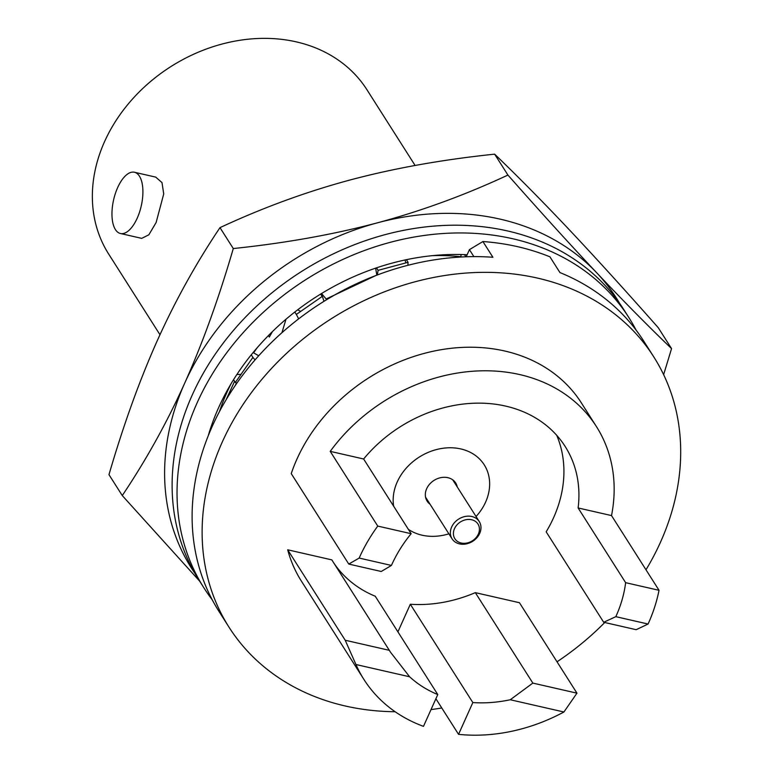 <?xml version="1.0" encoding="UTF-8"?>
<svg xmlns="http://www.w3.org/2000/svg" width="773" height="773" viewBox="0 0 773 773"><rect width="100%" height="100%" fill="white"/><g stroke="black" fill="none" stroke-linecap="round" stroke-linejoin="round"><path stroke-width="1.16" d="M159.972 334.728L108.684 254.075A153.054 124.84 147.5 0 1 104.606 141.527A153.054 124.84 -32.5 0 1 233.108 41.481A153.054 124.84 -32.5 0 1 366.991 89.813L415.101 165.47M156.117 222.537L163.721 193.946L162.001 182.612L155.721 177.114L134.425 172.253A31.413 14.146 -77.1 0 0 117.68 187.539A31.413 14.146 102.9 0 0 120.443 233.504L141.739 238.364L148.841 234.799L156.117 222.537M426.31 499.59A153.054 124.84 147.5 0 0 426.909 499.281M454.099 481.994A153.054 124.84 147.5 0 0 454.63 481.579M134.425 172.253A31.413 14.146 -77.1 0 1 137.188 218.218A31.413 14.146 102.9 0 1 120.443 233.504M268.405 335.598L269.323 337.038L272.444 331.569M286.01 319.21L281.923 332.719M375.659 275.613L326.138 298.996M298.61 318.776L297.161 319.983M466.225 256.781L469.424 249.64L482.903 241.534A251.737 205.328 -32.5 0 1 549.932 256.829L559.932 272.56A251.737 205.328 147.5 0 1 643.822 341.241L653.832 356.971A251.737 205.328 -32.5 0 1 660.538 542.086A251.737 205.328 -32.5 0 1 645.986 569.798M482.903 241.534L492.903 257.264A251.737 205.328 147.5 0 0 212.266 426.29A251.737 205.328 147.5 0 0 218.981 611.414L228.982 627.145A251.737 205.328 -32.5 0 1 222.276 442.021A251.737 205.328 -32.5 0 1 433.624 277.468A251.737 205.328 -32.5 0 1 653.832 356.971M604.747 622.516A251.737 205.328 -32.5 0 1 557.014 661.794M441.789 707.991A251.737 205.328 -32.5 0 1 431.015 709.595M395.167 711.74A251.737 205.328 -32.5 0 1 228.982 627.145M469.424 249.64L473.868 256.626M397.911 631.86L410.318 604.244A128.888 105.128 147.5 0 0 475.318 592.64L519.446 602.718L576.958 693.159L563.913 712.001L510.257 699.749L532.839 683.09L475.318 592.64M485.589 502.141A50.747 41.394 147.5 0 0 460.785 448.929A50.747 41.394 147.5 0 0 397.225 481.966A50.747 41.394 147.5 0 0 393.641 506.189A50.747 41.394 -32.5 0 1 397.225 481.966A50.747 41.394 -32.5 0 1 460.785 448.929A50.747 41.394 -32.5 0 1 485.589 502.141A50.747 41.394 -32.5 0 1 476.062 516.528A50.747 41.394 147.5 0 0 485.589 502.141M408.347 529.312A50.747 41.394 147.5 0 0 448.881 533.824A50.747 41.394 -32.5 0 1 408.347 529.312M578.117 507.958L611.52 515.581A165.944 135.352 147.5 0 0 596.437 426.599A165.944 135.352 147.5 0 0 330.226 451.364L363.629 458.988A128.888 105.128 147.5 0 1 565.169 446.485A128.888 105.128 147.5 0 1 578.117 507.958L625.637 582.678A128.888 105.128 -32.5 0 1 615.82 616.67L603.694 622.275L546.173 531.824A128.888 105.128 147.5 0 0 556.705 435.305M330.226 451.364L377.746 526.084A165.944 135.352 147.5 0 0 359.165 558.067L348.768 564.068L291.247 473.617A165.944 135.352 -32.5 0 1 428.242 352.372A165.944 135.352 -32.5 0 1 581.431 403.004L596.437 426.599M437.779 694.55A128.888 105.128 147.5 0 1 409.603 676.771L390.549 652.267L331.81 559.874L287.691 549.796A165.944 135.352 147.5 0 0 301.383 581.103L363.899 679.419A165.944 135.352 147.5 0 0 423.488 726.349L437.779 694.55L375.253 596.234A128.888 105.128 147.5 0 1 333.511 562.551M359.165 558.067L391.428 565.44L381.244 571.489L348.768 564.068M391.428 565.44A128.888 105.128 -32.5 0 1 411.139 533.708L377.746 526.084M363.629 458.988L411.139 533.708M410.318 604.244L472.834 702.56A128.888 105.128 147.5 0 0 510.257 699.749M615.82 616.67L648.074 624.033L636.169 629.686L603.694 622.275M611.52 515.581L659.031 590.301L625.637 582.678M648.074 624.033A165.944 135.352 147.5 0 0 659.031 590.301M287.691 549.796L345.212 640.247L355.957 664.519A165.944 135.352 147.5 0 0 363.899 679.419M435.895 698.734L458.553 734.35A165.944 135.352 147.5 0 0 563.913 712.001M409.603 676.771L355.957 664.519M458.553 734.35L472.834 702.56M389.331 650.325L345.212 640.247M576.958 693.159L532.839 683.09M478.332 534.104A13.692 11.17 147.5 0 0 471.646 519.746A13.692 11.17 147.5 0 0 454.495 528.655A13.692 11.17 147.5 0 0 461.181 543.013A13.692 11.17 147.5 0 0 478.332 534.104M451.645 527.002A16.107 13.141 147.5 0 0 452.07 538.849A16.107 13.141 147.5 0 0 466.167 543.931A16.107 13.141 147.5 0 0 479.695 533.399A16.107 13.141 147.5 0 0 479.26 521.553A16.107 13.141 147.5 0 0 465.172 516.47A16.107 13.141 147.5 0 0 451.645 527.002M457.258 486.961A16.919 13.798 147.5 0 0 443.373 477.318A16.919 13.798 147.5 0 0 426.677 488.691A16.919 13.798 147.5 0 0 430.068 504.247M194.854 573.257A251.737 205.328 -32.5 0 1 184.757 383.031C202.555 343.289 218.73 298.465 233.291 248.548L219.986 227.639C196.197 263.052 175.365 300.562 157.499 340.168C139.71 379.91 123.535 424.744 108.974 474.661L122.269 495.57C146.058 460.157 166.891 422.647 184.757 383.031A251.737 205.328 147.5 0 1 377.591 222.779A251.737 205.328 -32.5 0 1 596.727 272.811A251.737 205.328 -32.5 0 1 619.511 303.209M460.872 256.733A203.405 165.905 147.5 0 0 432.281 255.66M231.195 383.543A203.405 165.905 147.5 0 0 219.474 411.555M226.025 399.912L234.596 381.302M235.263 385.485L236.412 382.915M253.563 352.826L257.129 347.811M233.291 248.548C285.343 243.109 333.443 234.519 377.591 222.779C421.662 210.913 465.114 195.009 507.929 175.065C540.81 212.295 570.406 244.877 596.727 272.811C622.97 300.629 647.909 325.887 671.553 348.613L658.258 327.694C625.376 290.464 595.78 257.882 569.469 229.948C543.226 202.139 518.277 176.872 494.633 154.156C442.581 159.596 394.481 168.176 350.333 179.916C306.253 191.781 262.81 207.686 219.986 227.639M199.608 581.093L122.269 495.57M507.929 175.065L494.633 154.156M671.553 348.613L663.63 374.644M636.121 330.129A251.814 205.396 147.5 0 0 628.884 317.597A251.814 205.396 147.5 0 0 408.617 238.074A251.814 205.396 147.5 0 0 197.192 402.685A251.814 205.396 -32.5 0 0 203.908 587.857A251.814 205.396 -32.5 0 0 212.198 599.722M208.217 435.846A227.175 185.298 -32.5 0 1 218.643 407.584A227.175 185.298 147.5 0 1 467.134 254.752M203.908 587.857L198.99 580.117A251.814 205.396 -32.5 0 1 192.274 394.945A251.814 205.396 147.5 0 1 403.69 230.335A251.814 205.396 147.5 0 1 623.966 309.857L628.884 317.597M211.483 428.068L210.691 427.923M240.992 374.364L236.876 374.499M258.713 355.754L253.1 352.565M236.896 383.128L235.321 382.451L252.906 357.397L251.264 354.807M233.562 379.678L235.321 382.451M255.051 359.899L252.906 357.397M300.716 311.393L297.644 309.838M326.689 299.663L321.549 293.518M298.658 318.863L296.33 314.437L322.36 296.339L320.843 293.953M294.803 312.031L296.33 314.437M323.993 301.315L322.36 296.339M377.311 274.985L378.103 270.337L408.067 262.318L406.395 259.689M376.519 267.844L378.103 270.337M407.893 265.303L408.067 262.318M460.834 257.023L461.095 254.53M464.496 254.626L465.868 256.791M452.07 538.849L425.556 497.145M479.26 521.553L452.746 479.859M296.813 315.355L295.769 313.558M320.756 294.001L322.051 296.552M376.828 275.169L375.649 268.134M405.004 259.979L405.893 262.897"/></g></svg>
